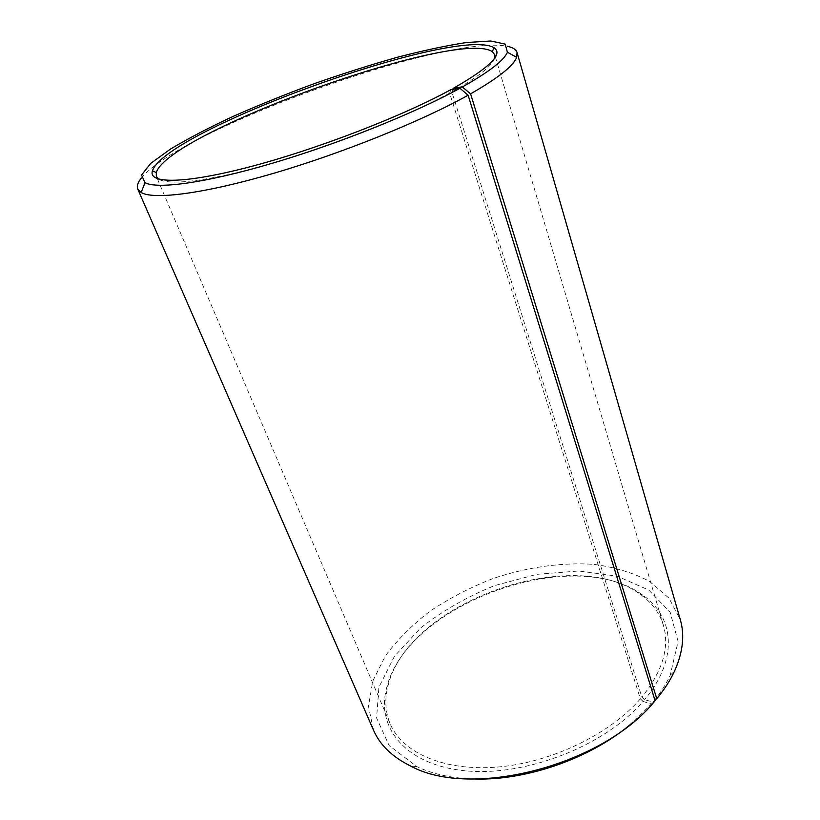 <?xml version="1.0" encoding="UTF-8"?>
<svg xmlns="http://www.w3.org/2000/svg" width="820" height="820" viewBox="0 0 820 820"><rect width="100%" height="100%" fill="white"/><g stroke="black" fill="none" stroke-linecap="round" stroke-linejoin="round"><path stroke-width="0.61" stroke-dasharray="4.1 3.07" d="M450.897 89.646L449.626 93.07L640.369 698.845C609.793 734.3 551.04 762.702 497.391 767.069C443.661 771.487 402.148 752.524 390.146 723.773C385.103 711.473 384.488 698.435 388.311 684.649C409.067 602.659 571.643 544.121 639.897 594.069C651.633 602.259 659.475 612.694 663.411 625.383C669.786 647.328 662.601 671.231 641.865 697.092L644.561 699.634L652.966 702.063L654.954 700.3M449.626 93.07C407.212 116.337 335.841 144.884 274.403 162.749C212.872 180.656 169.033 186.027 158.803 179.19M494.542 58.322C492.113 66.01 477.865 77.193 451.83 91.861L641.865 697.092M640.369 698.845L643.044 701.418C605.488 745.677 525.179 777.093 464.899 770.749C404.373 764.722 375.375 726.469 386.958 686.719C408.186 603.376 572.78 544.111 642.255 594.807C674.05 616.076 679.083 658.819 644.561 699.634M643.044 701.418L651.346 703.97L633.183 722.072M475.077 779C452.332 778.385 432.919 774.254 416.827 766.587L389.141 745.564L376.595 717.982L378.901 687.242L394.389 656.389L420.67 627.925C442.585 610.756 467.277 596.632 494.737 585.562L536.957 574.318L578.807 570.986L617.193 576.173L648.794 590.072L670.165 612.294L678.089 641.537L670.155 675.383C666.004 684.331 660.274 693.228 652.966 702.063M373.489 730.138L368.498 706.327L372.741 681.164L385.256 656.123C397.239 639.887 412.183 624.891 430.1 611.125C449.288 598.333 470.014 587.561 492.297 578.797C526.286 567.276 561.433 562.151 593.895 564.365C614.856 567.184 633.45 572.883 649.676 581.462L668.987 598.149L680.313 619.674M651.346 703.97L655.077 700.7M141.245 178.155C180.113 129.529 446.469 33.64 507.416 46.33M452.783 89.37L451.83 91.861M157.307 178.709L390.146 723.773M495.393 56.99L663.411 625.383M388.311 684.649L386.958 686.719M639.897 594.069L642.255 594.807M670.155 675.383L674.583 670.986M416.827 766.587L410.605 766.024"/><path stroke-width="1.23" d="M158.803 179.19L156.353 176.505L156.282 172.538C168.715 132.215 456.965 28.444 492.256 51.588L494.716 54.684L494.542 58.322M633.183 722.072C593.332 757.147 528.131 780.62 475.077 779M468.117 95.222L459.969 88.283C414.797 113.098 338.26 143.849 271.789 163.426C205.215 183.044 157.235 189.399 144.996 182.696L141.142 192.515C153.607 199.947 203.309 193.848 272.599 173.614C341.786 153.422 421.48 121.257 468.117 95.222L655.077 700.7C603.622 765.285 471.151 799.367 410.605 766.024C392.278 756.952 379.906 744.99 373.489 730.138L137.77 189.092C136.581 186.171 137.739 182.522 141.245 178.155M507.416 46.33C512.9 47.457 516.118 49.528 517.061 52.541L680.313 619.674C684.833 635.213 682.927 652.32 674.583 670.986C670.299 680.272 664.354 689.518 656.758 698.712L470.588 93.849L462.357 86.971L453.142 88.416L452.783 89.37M654.954 700.3L656.758 698.712M141.142 192.515L137.77 189.092M517.061 52.541L516.651 57.328C513.494 65.887 498.129 78.064 470.588 93.849M144.996 182.696L141.563 175.029L150.685 163.436L170.478 149.066C188.169 138.498 209.182 127.541 233.526 116.214C259.11 104.939 285.954 94.105 314.06 83.732C342.34 73.81 369.922 65.036 396.829 57.42C422.802 50.635 445.977 45.674 466.344 42.548L490.76 41L505.171 44.116L507.416 52.224C504.085 60.342 489.058 71.924 462.357 86.971M459.969 88.283L450.897 89.646C402.476 116.204 316.54 149.363 250.366 166.696C183.987 184.141 147.836 183.926 152.438 170.826C165.825 130.103 457.847 24.969 494.122 47.816C503.429 53.956 489.776 67.496 453.142 88.416M156.353 176.505L157.307 178.709M494.716 54.684L495.393 56.99M507.416 52.224L516.651 57.328M492.256 51.588L494.122 47.816M156.282 172.538L152.438 170.826"/></g></svg>
